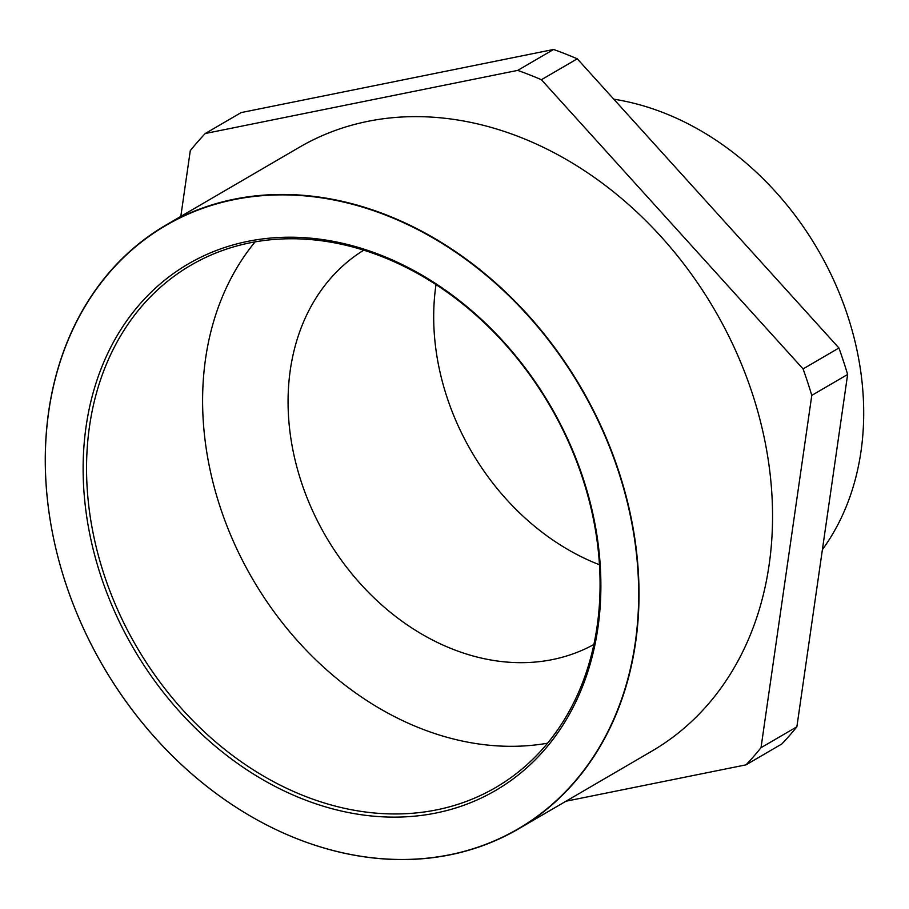 <?xml version="1.0" encoding="UTF-8"?>
<svg xmlns="http://www.w3.org/2000/svg" width="909" height="909" viewBox="0 0 909 909"><rect width="100%" height="100%" fill="white"/><g stroke="black" fill="none" stroke-linecap="round" stroke-linejoin="round"><path stroke-width="1.36" d="M553.57 49.472L241.135 112.591L205.275 133.509L517.71 70.391L553.57 49.472A419.606 332.001 59.7 0 1 577.26 58.812L838.927 347.999A419.606 332.001 59.7 0 1 847.631 374.474L796.875 726.791A419.606 332.001 59.7 0 1 781.888 743.926L746.028 764.844L565.977 801.215M180.811 216.41L190.288 150.644A419.606 332.001 -120.3 0 1 205.275 133.509M746.028 764.844A419.606 332.001 -120.3 0 0 761.015 747.698L796.875 726.791M517.71 70.391A419.606 332.001 -120.3 0 1 541.4 79.719L803.079 368.918A419.606 332.001 -120.3 0 1 811.782 395.392L761.015 747.698M166.017 225.034L299.527 147.178A349.601 276.62 59.7 0 1 714.599 309.821A349.601 276.62 59.7 0 1 651.787 751.175L518.278 829.031A349.601 276.62 59.7 0 1 65.562 582.908A349.601 276.62 59.7 0 1 166.017 225.034A349.601 276.62 59.7 0 1 234.352 199.162A349.601 276.62 59.7 0 1 618.722 471.169A349.601 276.62 59.7 0 1 518.278 829.031M811.782 395.392L847.631 374.474M803.079 368.918L838.927 347.999M541.4 79.719L577.26 58.812M618.381 471.282A349.34 276.416 -120.3 0 0 110.534 271.291A349.34 276.416 -120.3 0 0 297.107 838.768A349.34 276.416 -120.3 0 0 618.381 471.282M583.169 478.395A304.833 241.192 59.7 0 1 302.833 799.056A304.833 241.192 59.7 0 1 140.031 303.89A304.833 241.192 59.7 0 1 583.169 478.395M582.521 478.032A302.367 239.237 59.7 0 1 495.644 787.546A302.367 239.237 59.7 0 1 104.103 574.681A302.367 239.237 59.7 0 1 190.981 265.167A302.367 239.237 59.7 0 1 582.521 478.032M547.536 743.198A302.367 239.237 59.7 0 1 220.148 507.006A302.367 239.237 59.7 0 1 255.134 241.839M593.838 644.504A228.318 180.652 59.7 0 1 301.322 481.997A228.318 180.652 59.7 0 1 363.839 250.134M599.429 564.739A228.318 180.652 59.7 0 1 446.933 397.074A228.318 180.652 59.7 0 1 436.013 284.54M822.406 549.615A276.722 218.955 -120.3 0 0 847.643 315.673A276.722 218.955 -120.3 0 0 613.791 99.183"/></g></svg>
